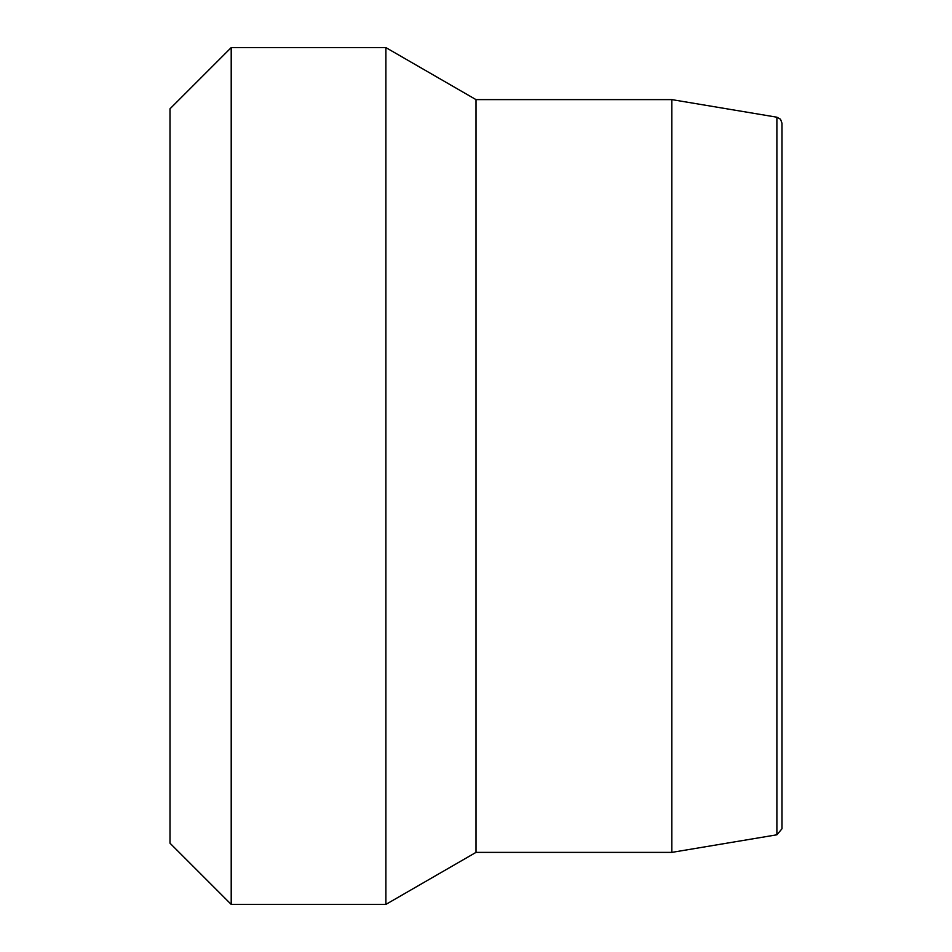 <?xml version="1.0" encoding="UTF-8"?>
<svg xmlns="http://www.w3.org/2000/svg" width="952" height="952" viewBox="0 0 952 952"><rect width="100%" height="100%" fill="white"/><g stroke="black" fill="none" stroke-linecap="round" stroke-linejoin="round"><path stroke-width="1.43" d="M781.997 828.764L781.997 123.236L780.521 119.25L776.891 117.203L776.891 834.797L781.997 828.764M776.891 117.203L671.838 99.615L671.838 852.385L776.891 834.797M231.205 476L231.205 47.6L385.893 47.6L385.893 904.4L231.205 904.4L231.205 476M231.205 47.6L170.003 108.802L170.003 843.198L231.205 904.4M671.838 99.615L476 99.615L476 852.385L671.838 852.385M476 852.385L385.893 904.4M476 99.615L385.893 47.6"/></g></svg>
